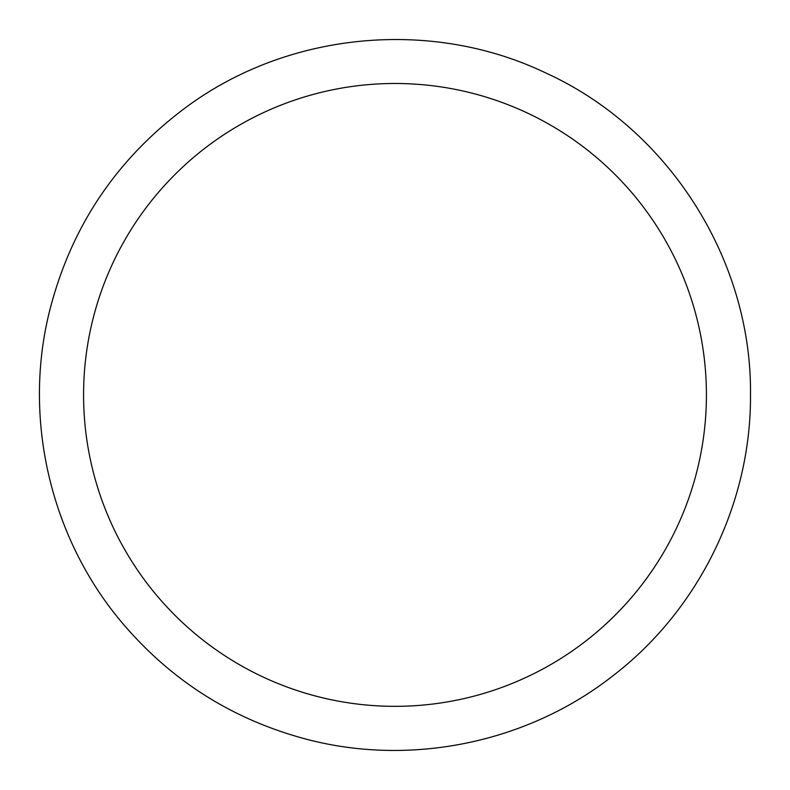 <?xml version="1.0" encoding="UTF-8"?>
<svg xmlns="http://www.w3.org/2000/svg" width="790" height="790" viewBox="0 0 790 790"><rect width="100%" height="100%" fill="white"/><g stroke="black" fill="none" stroke-linecap="round" stroke-linejoin="round"><path stroke-width="1.19" d="M706.418 394.911A311.418 311.418 0 0 1 239.281 664.607A311.418 311.418 0 0 1 239.281 125.215A311.418 311.418 0 0 1 706.418 394.911M750.5 394.911C751.172 503.151 698.814 610.008 612.882 675.815C527.769 742.679 411.254 766.813 306.579 739.252C232.329 719.572 170.492 680.328 121.067 621.523C51.567 538.553 23.789 422.848 48.052 317.363C68.513 230.571 114.501 160.548 186.035 107.302C288.202 31.57 431.814 17.992 546.364 73.243C668.982 129.274 752.011 260.108 750.5 394.911"/></g></svg>
